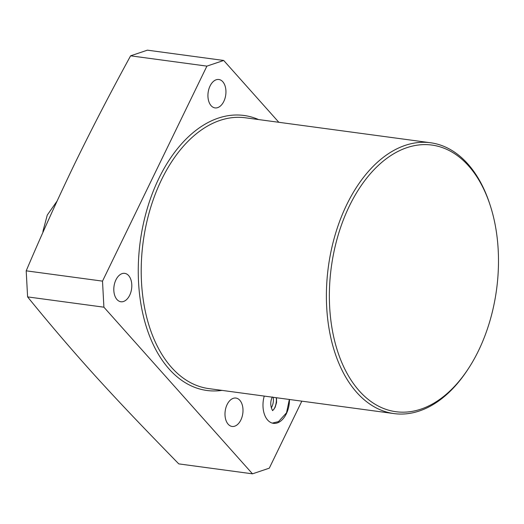 <?xml version="1.0" encoding="UTF-8"?>
<svg xmlns="http://www.w3.org/2000/svg" width="524" height="524" viewBox="0 0 524 524"><rect width="100%" height="100%" fill="white"/><g stroke="black" fill="none" stroke-linecap="round" stroke-linejoin="round"><path stroke-width="0.79" d="M278.84 122.295L223.709 60.463L206.908 66.122L102.508 281.126L103.903 307.188L252.489 473.834L269.29 468.174L301.831 401.155M240.87 419.96A14.325 8.882 -82.3 0 1 232.08 426.451A14.325 8.882 -82.3 0 1 227.121 404.548A14.325 8.882 -82.3 0 1 235.911 398.057A14.325 8.882 -82.3 0 1 240.87 419.96M129.677 295.261A14.325 8.882 -82.3 0 1 120.893 301.752A14.325 8.882 -82.3 0 1 115.935 279.849A14.325 8.882 -82.3 0 1 124.719 273.358A14.325 8.882 -82.3 0 1 129.677 295.261M223.814 101.407A14.325 8.882 -82.3 0 1 215.023 107.898A14.325 8.882 -82.3 0 1 210.065 85.988A14.325 8.882 -82.3 0 1 218.855 79.497A14.325 8.882 -82.3 0 1 223.814 101.407M264.24 396.085A21.071 13.061 97.7 0 0 273.404 423.333A21.071 13.061 97.7 0 0 286.333 413.79A21.071 13.061 97.7 0 0 289.464 399.491M490.209 205.388L489.77 204.026A136.646 84.685 97.7 0 0 430.558 142.757A136.646 84.685 97.7 0 0 346.744 204.661A136.646 84.685 97.7 0 0 394.028 413.593A136.646 84.685 97.7 0 0 467.356 370.199L468.142 369.001A134.537 83.375 97.7 0 0 478.471 350.779A134.537 83.375 97.7 0 0 490.209 205.388A134.537 83.375 97.7 0 0 349.39 206.011A134.537 83.375 97.7 0 0 353.942 384.275A134.537 83.375 97.7 0 0 468.142 369.001M206.908 66.122L130.6 55.826C110.322 92.945 91.831 128.629 75.122 162.885C58.413 197.469 42.103 233.449 26.2 270.829L27.595 296.898C50.055 324.539 72.62 350.897 95.289 375.963C120.029 403.126 138.971 423.071 178.769 463.884L252.489 473.834M130.6 55.826L147.401 50.166L223.709 60.463M103.903 307.188L27.595 296.898M102.508 281.126L26.2 270.829M43.485 231.182L42.994 231.117L47.271 215.063L57.077 201.078M42.896 232.512A34.767 21.543 -82.3 0 1 42.994 231.117M273.22 397.297A10.532 6.53 -82.3 0 1 271.851 406.847A10.532 6.53 97.7 0 1 271.314 407.842M276.272 397.709A12.642 7.834 -82.3 0 1 274.504 408.203A12.642 7.834 -82.3 0 1 273.973 409.198M221.993 390.387A138.749 85.988 -82.3 0 1 145.633 324.526A138.749 85.988 -82.3 0 1 158.903 178.33A138.749 85.988 -82.3 0 1 258.522 119.551M394.028 413.593L208.84 388.611A136.646 84.685 -82.3 0 1 161.556 179.68A136.646 84.685 -82.3 0 1 245.37 117.782L430.558 142.757M272.487 410.469C272.473 410.999 273.364 409.938 275.152 407.292L276.548 402.55L276.515 397.742M289.346 399.471L286.523 412.814L278.486 421.617L272.29 423.104M272.637 410.469L272.788 410.508C272.408 410.829 268.72 404.037 272.375 396.95"/></g></svg>
